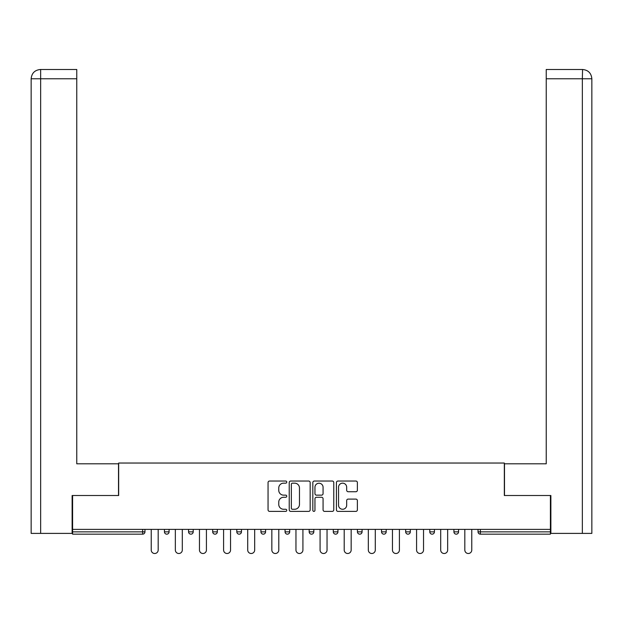 <?xml version="1.0" encoding="UTF-8"?>
<svg xmlns="http://www.w3.org/2000/svg" width="623" height="623" viewBox="0 0 623 623"><rect width="100%" height="100%" fill="white"/><g stroke="black" fill="none" stroke-linecap="round" stroke-linejoin="round"><path stroke-width="0.93" d="M286.759 482.093A1.059 1.059 0 0 0 285.7 481.034L269.572 481.034A1.519 1.519 0 0 0 268.054 482.552L268.054 509.871A1.519 1.519 0 0 0 269.572 511.39L285.7 511.39A1.059 1.059 0 0 0 286.759 510.323A1.059 1.059 0 0 0 285.7 509.264L283.613 509.264A4.859 4.859 0 0 1 278.754 504.404L278.754 502.13A4.859 4.859 0 0 1 283.613 497.271L285.7 497.271A1.059 1.059 0 0 0 286.759 496.212A1.059 1.059 0 0 0 285.7 495.145L283.613 495.145A4.859 4.859 0 0 1 278.754 490.293L278.754 488.011A4.859 4.859 0 0 1 283.613 483.16L285.7 483.16A1.059 1.059 0 0 0 286.759 482.093M355.858 491.734A1.519 1.519 0 0 0 357.376 490.215L357.376 482.552A1.519 1.519 0 0 0 355.858 481.034L337.946 481.034A1.519 1.519 0 0 0 336.428 482.552L336.428 509.871A1.519 1.519 0 0 0 337.946 511.39L355.858 511.39A1.519 1.519 0 0 0 357.376 509.871L357.376 500.612A1.519 1.519 0 0 0 355.858 499.093L348.195 499.093A1.519 1.519 0 0 0 346.676 500.612L346.676 505.206A4.057 4.057 0 0 1 342.619 509.264A4.057 4.057 0 0 1 338.554 505.206L338.554 487.217A4.057 4.057 0 0 1 342.619 483.16A4.057 4.057 0 0 1 346.676 487.217L346.676 490.215A1.519 1.519 0 0 0 348.195 491.734L355.858 491.734M40.659 533.397L31.15 533.397L31.15 78.778C31.703 73.14 34.795 70.049 40.417 69.496L76.769 69.496L76.769 78.778L40.659 78.778L40.659 533.397L72.128 533.397L72.128 495.511L118.674 495.511L118.674 463.037L504.326 463.037L504.326 495.511L550.405 495.511L550.405 529.379L72.595 529.379L72.595 531.855L142.644 531.855L142.644 529.379M72.595 495.511L72.595 529.379M310.168 482.552A1.519 1.519 0 0 0 308.658 481.034L290.746 481.034A1.519 1.519 0 0 0 289.228 482.552L289.228 509.871A1.519 1.519 0 0 0 290.746 511.39L308.658 511.39A1.519 1.519 0 0 0 310.168 509.871L310.168 482.552M314.342 481.034L332.254 481.034A1.519 1.519 0 0 1 333.772 482.552L333.772 509.871A1.519 1.519 0 0 1 332.254 511.39L324.591 511.39A1.519 1.519 0 0 1 323.072 509.871L323.072 498.789A1.519 1.519 0 0 0 321.554 497.271L316.468 497.271A1.519 1.519 0 0 0 314.95 498.789L314.95 510.323A1.059 1.059 0 0 1 313.891 511.39A1.059 1.059 0 0 1 312.832 510.323L312.832 482.552A1.519 1.519 0 0 1 314.342 481.034M142.644 534.168A2.321 2.321 0 0 0 144.957 531.855L142.644 531.855L142.644 534.168A2.321 2.321 0 0 0 144.957 531.855L144.957 529.379L144.957 531.855A2.321 2.321 0 0 1 142.644 534.168L72.595 534.168L72.595 531.855M550.405 529.379L550.405 534.168L480.356 534.168A2.321 2.321 0 0 1 478.043 531.855L478.043 529.379M164.441 529.379L164.441 531.855L164.441 529.379M166.762 534.168A2.321 2.321 0 0 1 164.441 531.855A2.321 2.321 0 0 0 166.762 534.168A2.321 2.321 0 0 0 169.082 531.855L169.082 529.379L169.082 531.855A2.321 2.321 0 0 1 166.762 534.168A2.321 2.321 0 0 1 164.441 531.855L169.082 531.855A2.321 2.321 0 0 1 166.762 534.168M188.567 529.379L188.567 531.855L188.567 529.379M193.208 529.379L193.208 531.855L193.208 529.379M212.692 529.379L212.692 531.855L212.692 529.379M217.326 529.379L217.326 531.855L217.326 529.379M236.81 531.855A2.321 2.321 0 0 0 239.131 534.168A2.321 2.321 0 0 0 241.451 531.855A2.321 2.321 0 0 1 239.131 534.168A2.321 2.321 0 0 0 241.451 531.855L241.451 529.379L241.451 531.855L236.81 531.855A2.321 2.321 0 0 0 239.131 534.168A2.321 2.321 0 0 1 236.81 531.855L236.81 529.379M260.936 529.379L260.936 531.855L260.936 529.379M265.577 529.379L265.577 531.855L265.577 529.379M285.061 531.855A2.321 2.321 0 0 0 287.374 534.168A2.321 2.321 0 0 0 289.695 531.855L289.695 529.379L289.695 531.855L285.061 531.855A2.321 2.321 0 0 0 287.374 534.168A2.321 2.321 0 0 1 285.061 531.855L285.061 529.379M309.179 529.379L309.179 531.855L309.179 529.379M313.821 529.379L313.821 531.855L313.821 529.379M333.305 529.379L333.305 531.855L333.305 529.379M337.939 529.379L337.939 531.855L337.939 529.379M357.423 529.379L357.423 531.855L357.423 529.379M362.064 529.379L362.064 531.855L362.064 529.379M381.549 529.379L381.549 531.855L381.549 529.379M386.19 529.379L386.19 531.855L386.19 529.379M405.674 529.379L405.674 531.855L405.674 529.379M410.308 529.379L410.308 531.855A2.321 2.321 0 0 1 407.995 534.168A2.321 2.321 0 0 1 405.674 531.855L410.308 531.855A2.321 2.321 0 0 1 407.995 534.168M429.792 529.379L429.792 531.855L429.792 529.379M434.433 529.379L434.433 531.855L434.433 529.379M453.918 529.379L453.918 531.855L453.918 529.379M458.559 529.379L458.559 531.855A2.321 2.321 0 0 1 456.238 534.168A2.321 2.321 0 0 1 453.918 531.855A2.321 2.321 0 0 0 456.238 534.168A2.321 2.321 0 0 1 453.918 531.855L458.559 531.855A2.321 2.321 0 0 1 456.238 534.168M190.887 534.168A2.321 2.321 0 0 1 188.567 531.855A2.321 2.321 0 0 0 190.887 534.168A2.321 2.321 0 0 0 193.208 531.855A2.321 2.321 0 0 1 190.887 534.168A2.321 2.321 0 0 1 188.567 531.855L193.208 531.855A2.321 2.321 0 0 1 190.887 534.168M215.005 534.168A2.321 2.321 0 0 1 212.692 531.855A2.321 2.321 0 0 0 215.005 534.168A2.321 2.321 0 0 0 217.326 531.855A2.321 2.321 0 0 1 215.005 534.168A2.321 2.321 0 0 1 212.692 531.855L217.326 531.855A2.321 2.321 0 0 1 215.005 534.168M263.256 534.168A2.321 2.321 0 0 1 260.936 531.855A2.321 2.321 0 0 0 263.256 534.168A2.321 2.321 0 0 0 265.577 531.855A2.321 2.321 0 0 1 263.256 534.168A2.321 2.321 0 0 1 260.936 531.855L265.577 531.855A2.321 2.321 0 0 1 263.256 534.168M311.5 534.168A2.321 2.321 0 0 1 309.179 531.855A2.321 2.321 0 0 0 311.5 534.168A2.321 2.321 0 0 0 313.821 531.855A2.321 2.321 0 0 1 311.5 534.168A2.321 2.321 0 0 1 309.179 531.855L313.821 531.855M335.626 534.168A2.321 2.321 0 0 1 333.305 531.855L337.939 531.855A2.321 2.321 0 0 1 335.626 534.168A2.321 2.321 0 0 0 337.939 531.855M359.744 534.168A2.321 2.321 0 0 1 357.423 531.855A2.321 2.321 0 0 0 359.744 534.168A2.321 2.321 0 0 0 362.064 531.855A2.321 2.321 0 0 1 359.744 534.168A2.321 2.321 0 0 1 357.423 531.855L362.064 531.855M383.869 534.168A2.321 2.321 0 0 1 381.549 531.855A2.321 2.321 0 0 0 383.869 534.168A2.321 2.321 0 0 0 386.19 531.855A2.321 2.321 0 0 1 383.869 534.168A2.321 2.321 0 0 1 381.549 531.855L386.19 531.855A2.321 2.321 0 0 1 383.869 534.168M432.113 534.168A2.321 2.321 0 0 1 429.792 531.855L434.433 531.855A2.321 2.321 0 0 1 432.113 534.168A2.321 2.321 0 0 0 434.433 531.855M292.413 483.16A1.059 1.059 0 0 0 291.354 484.219L291.354 508.197A1.059 1.059 0 0 0 292.413 509.264L294.617 509.264A4.859 4.859 0 0 0 299.468 504.404L299.468 488.011A4.859 4.859 0 0 0 294.617 483.16L292.413 483.16M323.072 487.295A4.057 4.057 0 0 0 319.015 483.23A4.057 4.057 0 0 0 314.95 487.295L314.95 493.626A1.519 1.519 0 0 0 316.468 495.145L321.554 495.145A1.519 1.519 0 0 0 323.072 493.626L323.072 487.295M151.225 550.023L151.225 529.379L151.225 550.023A3.481 3.481 0 0 0 154.699 553.504A3.481 3.481 0 0 0 158.18 550.023L158.18 529.379M118.518 495.511L118.518 463.816L76.769 463.816L76.769 78.778M76.769 69.496L40.659 69.496L40.659 78.778L31.15 78.778L31.15 533.397M40.659 69.496L40.425 69.496C34.787 70.056 31.695 73.148 31.15 78.778L31.15 440.617L31.15 78.778M504.482 495.511L504.482 463.816L546.231 463.816L546.231 69.496L582.575 69.496L582.341 78.778L546.231 78.778M591.85 440.617L591.85 78.778L591.85 533.397L550.872 533.397L550.872 495.511L550.405 495.511M582.341 533.397L582.341 78.778L591.85 78.778C591.297 73.14 588.205 70.049 582.583 69.496M175.343 550.023L175.343 529.379L175.343 550.023A3.481 3.481 0 0 0 178.824 553.504A3.481 3.481 0 0 0 182.305 550.023L182.305 529.379M199.469 550.023L199.469 529.379L199.469 550.023A3.481 3.481 0 0 0 202.95 553.504A3.481 3.481 0 0 0 206.423 550.023L206.423 529.379M223.595 550.023L223.595 529.379L223.595 550.023A3.481 3.481 0 0 0 227.068 553.504A3.481 3.481 0 0 0 230.549 550.023L230.549 529.379M247.713 550.023L247.713 529.379L247.713 550.023A3.481 3.481 0 0 0 251.194 553.504A3.481 3.481 0 0 0 254.675 550.023L254.675 529.379M271.838 550.023L271.838 529.379L271.838 550.023A3.481 3.481 0 0 0 275.319 553.504A3.481 3.481 0 0 0 278.793 550.023L278.793 529.379M295.956 550.023L295.956 529.379L295.956 550.023A3.481 3.481 0 0 0 299.437 553.504A3.481 3.481 0 0 0 302.918 550.023L302.918 529.379M320.082 550.023L320.082 529.379L320.082 550.023A3.481 3.481 0 0 0 323.563 553.504A3.481 3.481 0 0 0 327.044 550.023L327.044 529.379M344.208 550.023L344.208 529.379L344.208 550.023A3.481 3.481 0 0 0 347.681 553.504A3.481 3.481 0 0 0 351.162 550.023L351.162 529.379M368.325 550.023L368.325 529.379L368.325 550.023A3.481 3.481 0 0 0 371.806 553.504A3.481 3.481 0 0 0 375.287 550.023L375.287 529.379M392.451 550.023L392.451 529.379L392.451 550.023A3.481 3.481 0 0 0 395.932 553.504A3.481 3.481 0 0 0 399.405 550.023L399.405 529.379M416.577 550.023L416.577 529.379L416.577 550.023A3.481 3.481 0 0 0 420.05 553.504A3.481 3.481 0 0 0 423.531 550.023L423.531 529.379M440.695 550.023L440.695 529.379L440.695 550.023A3.481 3.481 0 0 0 444.176 553.504A3.481 3.481 0 0 0 447.657 550.023L447.657 529.379M464.82 550.023L464.82 529.379L464.82 550.023A3.481 3.481 0 0 0 468.301 553.504A3.481 3.481 0 0 0 471.775 550.023L471.775 529.379M480.356 529.379L480.356 531.855L550.405 531.855M478.043 531.855L480.356 531.855L480.356 534.168M287.374 534.168A2.321 2.321 0 0 0 289.695 531.855"/></g></svg>
